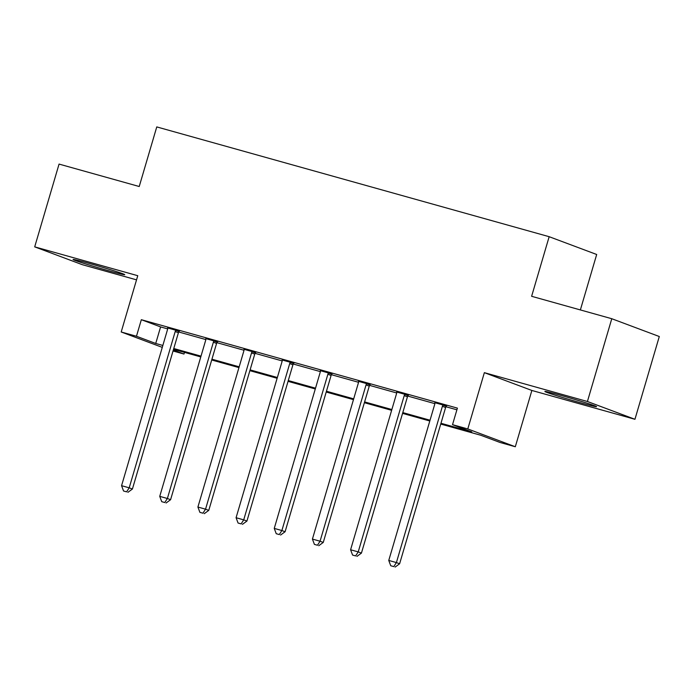 <?xml version="1.0" encoding="UTF-8"?>
<svg xmlns="http://www.w3.org/2000/svg" width="694" height="694" viewBox="0 0 694 694"><rect width="100%" height="100%" fill="white"/><g stroke="black" fill="none" stroke-linecap="round" stroke-linejoin="round"><path stroke-width="1.04" d="M108.941 270.834A26.936 0.841 -163.6 0 0 124.755 274.685A26.936 0.841 -163.6 0 0 88.901 263.33A26.936 0.841 -163.6 0 0 73.078 259.478A26.936 0.841 -163.6 0 0 108.941 270.834M580.731 402.824A26.936 0.841 -163.6 0 0 596.554 406.684A26.936 0.841 -163.6 0 0 560.7 395.32A26.936 0.841 -163.6 0 0 544.877 391.468A26.936 0.841 -163.6 0 0 580.731 402.824M184.483 352.37L183.979 354.053L173.04 350.991M580.366 309.932L596.684 254.49L549.162 236.697L156.766 126.915L139.225 186.513L59.059 164.088L34.7 246.864L82.222 264.657L136.536 279.856M549.162 236.697L531.621 296.295L611.778 318.719L659.3 336.521L634.941 419.289L587.419 401.496L484.36 372.661L467.791 428.953L515.312 446.745L500.044 442.477L480.777 435.259L440.733 424.06M484.36 372.661L531.873 390.462L634.941 419.289M531.873 390.462L515.312 446.745M611.778 318.719L587.419 401.496M440.968 423.271L471.79 431.894L452.523 424.676L457.398 408.124L141.333 319.7L160.6 326.917L167.679 328.895M178.722 331.984L205.849 339.574M216.892 342.663L244.019 350.253M255.071 353.341L282.189 360.932M293.241 364.02L320.359 371.611M331.411 374.699L358.529 382.29M369.581 385.378L396.699 392.969M407.751 396.057L434.878 403.648M445.921 406.736L456.895 409.807M446.468 405.947L434.895 402.711M408.298 395.268L396.725 392.032M370.128 384.589L358.555 381.353M331.958 373.91L320.376 370.674M293.788 363.231L282.206 359.995M255.618 352.552L244.036 349.316M217.439 341.873L205.866 338.637M179.269 331.194L167.696 327.958M162.275 347.373L121.198 331.984L137.759 275.7L34.7 246.864M121.198 331.984L136.466 336.26L155.725 343.469L162.838 345.465M141.333 319.7L136.466 336.26M452.523 424.676L467.791 428.953M173.309 350.054L183.979 354.053M429.803 420.998L402.563 413.381M391.633 410.319L364.393 402.702M353.463 399.64L326.215 392.023M315.293 388.961L288.045 381.344M277.123 378.282L249.875 370.665M238.953 367.603L211.705 359.986M200.774 356.924L173.535 349.308M173.769 348.518L201.008 356.143M211.939 359.197L239.178 366.822M250.109 369.876L277.348 377.501M288.279 380.555L315.527 388.18M326.449 391.234L353.697 398.859M364.619 401.913L391.867 409.538M402.789 412.592L430.037 420.217M160.6 326.917L155.725 343.469M443.258 404.749L442.98 405.123A3.453 3.166 -69.5 0 0 442.399 406.294L396.395 562.582L388.761 560.44L434.765 404.16A3.453 3.166 -69.5 0 0 434.904 402.867L434.869 402.399M446.658 405.695L446.19 406.328A3.453 3.166 -69.5 0 0 445.609 407.499L399.614 563.78L396.395 562.582L393.802 566.599L390.748 565.749L393.802 566.599M395.086 567.085L399.614 563.78M388.761 560.44L390.748 565.749M405.088 394.071L404.81 394.444A3.453 3.166 -69.5 0 0 404.22 395.615L358.225 551.895L350.591 549.761L396.586 393.481A3.453 3.166 -69.5 0 0 396.734 392.188L396.699 391.72M408.488 395.016L408.02 395.649A3.453 3.166 -69.5 0 0 407.439 396.821L361.435 553.101L358.225 551.895L355.632 555.92L352.578 555.07L355.632 555.92M356.916 556.406L361.435 553.101M350.591 549.761L352.578 555.07M366.918 383.392L366.64 383.765A3.453 3.166 -69.5 0 0 366.05 384.936L320.055 541.216L312.421 539.082L358.416 382.802A3.453 3.166 -69.5 0 0 358.564 381.509L358.529 381.041M370.318 384.337L369.85 384.97A3.453 3.166 -69.5 0 0 369.26 386.142L323.265 542.422L320.055 541.216L317.462 545.241L314.408 544.391L317.462 545.241M318.746 545.727L323.265 542.422M312.421 539.082L314.408 544.391M328.748 372.713L328.47 373.086A3.453 3.166 -69.5 0 0 327.88 374.257L281.885 530.537L274.251 528.403L320.246 372.123A3.453 3.166 -69.5 0 0 320.394 370.83L320.359 370.362M332.14 373.658L331.68 374.292A3.453 3.166 -69.5 0 0 331.09 375.463L285.095 531.743L281.885 530.537L279.292 534.562L276.238 533.712L279.292 534.562M280.576 535.048L285.095 531.743M274.251 528.403L276.238 533.712M290.578 362.034L290.292 362.407A3.453 3.166 -69.5 0 0 289.71 363.578L243.715 519.858L236.081 517.724L282.076 361.444A3.453 3.166 -69.5 0 0 282.215 360.151L282.189 359.683M293.97 362.979L293.501 363.613A3.453 3.166 -69.5 0 0 292.92 364.784L246.925 521.064L243.715 519.858L241.122 523.883L238.068 523.033L241.122 523.883M242.406 524.369L246.925 521.064M236.081 517.724L238.068 523.033M252.399 351.355L252.122 351.728A3.453 3.166 -69.5 0 0 251.54 352.899L205.545 509.179L197.911 507.045L243.906 350.765A3.453 3.166 -69.5 0 0 244.045 349.472L244.019 349.004M255.8 352.3L255.331 352.934A3.453 3.166 -69.5 0 0 254.75 354.105L208.755 510.385L205.545 509.179L202.952 513.204L199.898 512.354L202.952 513.204M204.236 513.69L208.755 510.385M197.911 507.045L199.898 512.354M214.229 340.676L213.952 341.049A3.453 3.166 -69.5 0 0 213.37 342.22L167.375 498.5L159.741 496.366L205.736 340.086A3.453 3.166 -69.5 0 0 205.875 338.793L205.84 338.325M217.63 341.622L217.161 342.255A3.453 3.166 -69.5 0 0 216.58 343.426L170.585 499.706L167.375 498.5L164.782 502.525L161.728 501.675L164.782 502.525M166.066 503.011L170.585 499.706M159.741 496.366L161.728 501.675M176.059 329.997L175.782 330.37A3.453 3.166 -69.5 0 0 175.2 331.541L129.197 487.821L121.563 485.687L167.566 329.407A3.453 3.166 -69.5 0 0 167.705 328.115L167.67 327.646M179.46 330.943L178.991 331.576A3.453 3.166 -69.5 0 0 178.41 332.747L132.415 489.027L129.197 487.821L126.603 491.846L123.549 490.996L126.603 491.846M127.896 492.332L132.415 489.027M121.563 485.687L123.549 490.996M442.98 405.123L446.19 406.328M442.399 406.294L445.609 407.499M404.81 394.444L408.02 395.649M404.22 395.615L407.439 396.821M366.64 383.765L369.85 384.97M366.05 384.936L369.26 386.142M328.47 373.086L331.68 374.292M327.88 374.257L331.09 375.463M290.292 362.407L293.501 363.613M289.71 363.578L292.92 364.784M252.122 351.728L255.331 352.934M251.54 352.899L254.75 354.105M213.952 341.049L217.161 342.255M213.37 342.22L216.58 343.426M175.782 330.37L178.991 331.576M175.2 331.541L178.41 332.747"/></g></svg>
